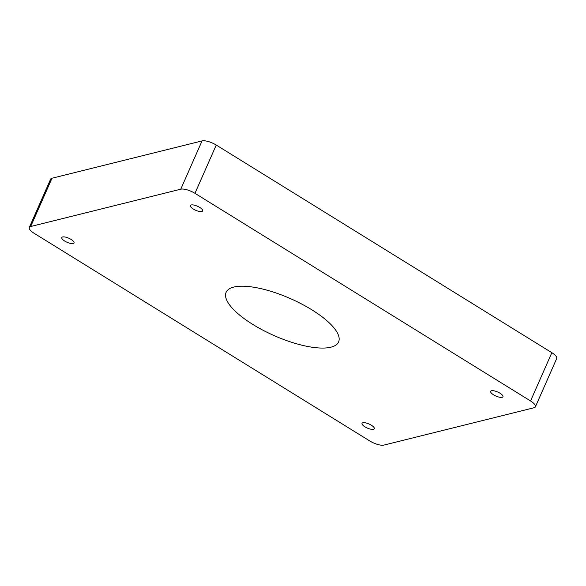 <?xml version="1.0" encoding="UTF-8"?>
<svg xmlns="http://www.w3.org/2000/svg" width="586" height="586" viewBox="0 0 586 586"><rect width="100%" height="100%" fill="white"/><g stroke="black" fill="none" stroke-linecap="round" stroke-linejoin="round"><path stroke-width="0.88" d="M551.836 352.691L216.241 145.042A11.171 3.677 -156.2 0 0 202.053 140.911L51.986 178.239A11.171 3.677 -156.2 0 0 50.594 179.191L29.3 227.471A11.171 3.677 -156.2 0 0 34.164 233.309L369.759 440.958A11.171 3.677 23.8 0 0 383.947 445.089L534.014 407.761A11.171 3.677 23.8 0 0 535.406 406.809L556.7 358.529A11.171 3.677 23.8 0 0 551.836 352.691L530.542 400.963L194.955 193.321A11.171 3.677 -156.2 0 0 180.759 189.19L30.692 226.511A11.171 3.677 -156.2 0 0 29.3 227.471M530.542 400.963A11.171 3.677 23.8 0 1 535.406 406.809M500.019 393.235A6.702 2.205 -156.2 0 0 490.672 391.331A6.702 2.205 -156.2 0 0 495.91 396.048A6.702 2.205 -156.2 0 0 502.935 396.737A6.702 2.205 -156.2 0 0 500.019 393.235M371.385 425.231A6.702 2.205 -156.2 0 0 362.038 423.319A6.702 2.205 -156.2 0 0 367.283 428.044A6.702 2.205 -156.2 0 0 374.308 428.732A6.702 2.205 -156.2 0 0 371.385 425.231M311.833 309.804A61.457 20.21 -156.2 0 0 226.123 292.333A61.457 20.21 -156.2 0 0 274.197 335.632A61.457 20.21 -156.2 0 0 338.583 341.938A61.457 20.21 -156.2 0 0 311.833 309.804M199.753 207.444A6.702 2.205 -156.2 0 0 190.406 205.54A6.702 2.205 -156.2 0 0 195.651 210.264A6.702 2.205 -156.2 0 0 202.668 210.953A6.702 2.205 -156.2 0 0 199.753 207.444M71.118 239.44A6.702 2.205 -156.2 0 0 61.772 237.535A6.702 2.205 -156.2 0 0 67.016 242.26A6.702 2.205 -156.2 0 0 74.041 242.948A6.702 2.205 -156.2 0 0 71.118 239.44M194.955 193.321L216.241 145.042M180.759 189.19L202.053 140.911M30.692 226.511L51.986 178.239"/></g></svg>
